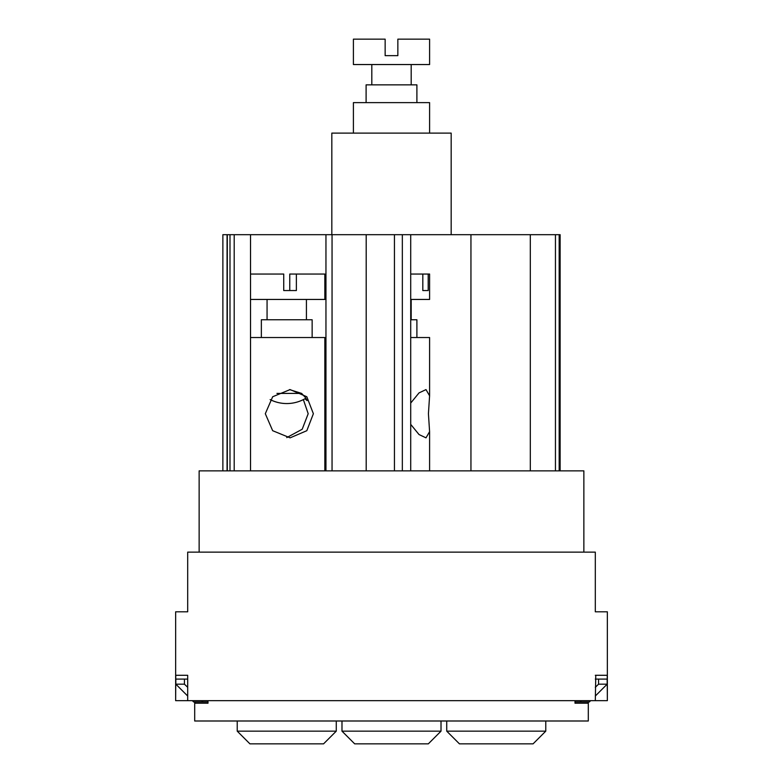 <?xml version="1.0" encoding="UTF-8"?>
<svg xmlns="http://www.w3.org/2000/svg" width="783" height="783" viewBox="0 0 783 783"><rect width="100%" height="100%" fill="white"/><g stroke="black" fill="none" stroke-linecap="round" stroke-linejoin="round"><path stroke-width="1.17" d="M353.407 133.11L353.407 102.632L429.593 102.632L429.593 133.11M366.101 102.632L366.101 84.858L416.899 84.858L416.899 102.632M411.183 64.549L411.183 84.858M371.817 64.549L371.817 84.858M353.407 64.549L429.593 64.549L429.593 39.15L397.852 39.15L397.852 55.652L385.148 55.652L385.148 39.15L353.407 39.15L353.407 64.549M560.129 470.857L560.129 234.685L222.871 234.685L222.871 470.857M229.996 470.857L229.996 234.685M583.864 552.123L583.864 470.857L199.136 470.857L199.136 552.123M187.078 611.797L187.695 611.797L187.695 552.123L595.305 552.123L595.305 611.797L595.922 611.797M187.695 611.797L175.646 611.797L175.646 700.677L175.784 675.289L187.215 675.289M595.785 675.289L595.305 700.677L187.695 700.677L187.695 675.289M595.305 675.289L607.216 675.289L607.354 700.677L607.354 611.797L595.305 611.797M575.016 700.677L575.016 703.222L588.16 703.222L588.16 701.95M194.693 701.95L194.693 720.996L588.307 720.996L588.307 701.95M194.84 701.95L194.84 703.222L207.984 703.222L207.984 700.677M187.695 700.677L175.784 700.677M336.269 720.996L336.269 731.156L237.229 731.156L237.229 720.996L237.229 731.156L249.924 743.85L323.565 743.85L336.269 731.156L323.565 743.85M459.435 743.85L446.731 731.156L459.435 743.85L533.076 743.85L545.771 731.156L545.771 720.996M446.731 720.996L446.731 731.156L545.771 731.156M555.45 470.857L555.45 234.685M441.015 731.156L341.985 731.156L354.679 743.85L428.321 743.85L441.015 731.156L441.015 720.996M341.985 731.156L341.985 720.996M410.713 424.376L419.022 434.545L426.001 437.844L429.593 431.639L428.428 413.718L429.593 395.797L429.593 337.532L410.713 337.532M429.593 395.797L426.001 389.591L419.022 392.9L410.713 403.059M416.899 337.532L416.899 319.758L410.713 319.758M410.713 299.449L429.593 299.449L429.593 274.05L428.203 274.05L428.203 290.552L422.82 290.552L428.203 290.552M410.713 274.05L422.82 274.05L422.82 290.552M422.82 274.05L428.203 274.05M394.446 470.857L394.446 234.685M324.837 470.857L324.837 337.532L250.521 337.532M265.31 413.718L272.67 430.699L290.101 437.844L306.819 430.699L313.376 413.718L306.819 396.746L290.101 389.591L272.67 396.746L265.31 413.718M303.354 399.604L308.189 413.718L302.199 429.25L286.744 437.609M312.143 337.532L312.143 319.758L261.356 319.758L261.356 337.532M250.521 299.449L324.837 299.449L324.837 274.05L296.375 274.05L296.375 290.552L283.73 290.552L289.769 290.552L289.769 274.05L296.375 274.05M250.521 274.05L283.73 274.05L283.73 290.552M276.937 393.409L301.631 393.409L305.35 397.451L307.063 400.583L304.939 398.753M301.631 393.409L289.544 389.601M192.354 700.677L193.626 701.95L207.984 701.95M203.032 701.95L201.701 700.677M187.695 687.298L184.426 684.176L184.426 679.096L175.832 679.096L175.832 684.176L184.426 684.176M187.695 679.096L184.426 679.096M187.695 696.028L175.832 684.176M595.305 700.677L607.216 700.677M595.305 679.096L598.574 679.096L598.574 684.176L595.305 687.298M581.299 700.677L579.968 701.95L589.374 701.95L590.646 700.677M575.016 701.95L579.968 701.95M598.574 679.096L607.168 679.096L607.168 684.176L595.305 696.028M598.574 684.176L607.168 684.176M331.826 234.685L331.826 133.11L451.174 133.11L451.174 234.685M234.195 470.857L234.195 234.685M559.17 470.857L559.17 234.685M530.316 234.685L530.316 470.857M470.945 470.857L470.945 234.685M402.335 470.857L402.335 234.685M366.199 234.685L366.199 470.857M332.051 470.857L332.051 234.685M325.953 234.685L325.953 470.857M270.155 399.575A36.821 36.684 90 0 0 286.744 403.558A36.821 36.821 0 0 0 305.889 398.195M227.305 234.685L227.305 470.857M250.521 234.685L250.521 470.857M429.593 431.639L429.593 470.857M411.183 299.449L411.183 319.758M410.713 234.685L410.713 470.857M267.062 299.449L267.062 319.758M306.427 299.449L306.427 319.758M270.135 399.604A36.821 36.821 0 0 0 286.744 403.558M227.07 470.857L227.07 234.685"/></g></svg>
